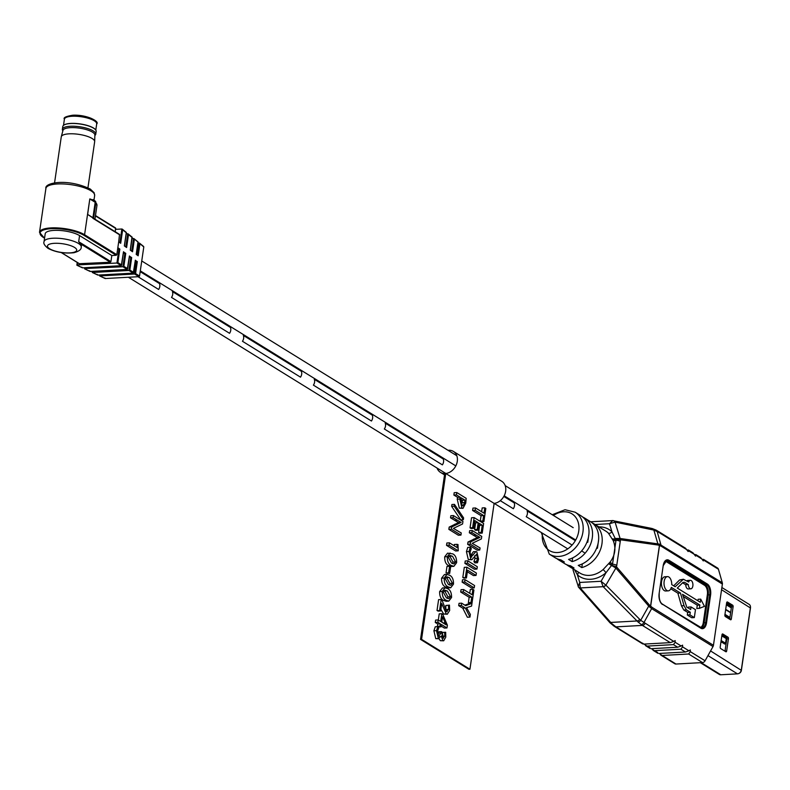 <?xml version="1.0" encoding="UTF-8"?>
<svg xmlns="http://www.w3.org/2000/svg" width="790" height="790" viewBox="0 0 790 790"><rect width="100%" height="100%" fill="white"/><g stroke="black" fill="none" stroke-linecap="round" stroke-linejoin="round"><path stroke-width="1.19" d="M527.078 510.824L575.199 540.567L527.078 510.824A5.846 4.612 -58.3 0 1 526.229 516.7L572.088 545.051L526.229 516.7A5.846 4.612 -58.3 0 0 527.078 510.824M581.618 550.936L584.264 552.575L581.618 550.936M513.322 508.721A5.846 4.612 -58.3 0 0 514.181 502.855L503.822 496.446L514.181 502.855A5.846 4.612 -58.3 0 1 513.322 508.721L500.277 500.663L513.322 508.721M442.39 464.866A5.846 4.612 -58.3 0 0 443.239 459L385.204 423.114L443.239 459A5.846 4.612 -58.3 0 1 442.39 464.866L384.345 428.99A5.846 4.612 -58.3 0 0 385.204 423.114A5.846 4.612 -58.3 0 1 384.345 428.99L442.39 464.866M371.448 421.021A5.846 4.612 -58.3 0 0 372.297 415.145L314.262 379.259L372.297 415.145A5.846 4.612 -58.3 0 1 371.448 421.021L313.403 385.135A5.846 4.612 -58.3 0 0 314.262 379.259A5.846 4.612 -58.3 0 1 313.403 385.135L371.448 421.021M300.506 377.166A5.846 4.612 -58.3 0 0 301.355 371.29L243.32 335.414L301.355 371.29A5.846 4.612 -58.3 0 1 300.506 377.166L242.461 341.28A5.846 4.612 -58.3 0 0 243.32 335.414A5.846 4.612 -58.3 0 1 242.461 341.28L300.506 377.166M229.564 333.311A5.846 4.612 -58.3 0 0 230.423 327.435L172.378 291.559L230.423 327.435A5.846 4.612 -58.3 0 1 229.564 333.311L171.519 297.425A5.846 4.612 -58.3 0 0 172.378 291.559A5.846 4.612 -58.3 0 1 171.519 297.425L229.564 333.311M158.622 289.456A5.846 4.612 -58.3 0 0 159.481 283.58L140.186 271.661L159.481 283.58A5.846 4.612 -58.3 0 1 158.622 289.456L138.013 276.717L158.622 289.456M126.272 269.459L127.99 270.526L126.272 269.459M132.286 273.172L133.717 274.061L132.286 273.172M504.178 495.794L575.703 540.005L504.178 495.804M455.81 465.903L140.304 270.861L455.81 465.893M608.379 533.141A3.081 1.866 133.8 0 0 611.934 531.769L616.012 540.182L612.517 564.169L605.94 572.819A3.081 0.731 50.1 0 0 603.056 569.63L610.157 562.016C615.134 555.291 616.17 548.181 613.267 540.696L608.379 533.141A24.628 19.404 -58.3 0 0 605.812 531.147L594.199 523.977A24.628 19.404 -58.3 0 0 592.352 523M667.481 576.621L664.894 576.769A7.12 3.841 86.8 0 0 661.556 581.578A7.12 3.841 86.8 0 0 665.684 590.989L668.271 590.851A7.12 3.841 86.8 0 0 671.322 587.385L680.467 593.043L684.031 605.673L686.392 609.841L690.282 612.25L689.897 614.857L694.321 617.582L695.476 609.663L691.053 606.937L690.677 609.524L686.796 607.125L682.54 594.317L699.871 605.031L699.387 608.349L704.463 606.355L700.73 599.146L700.276 602.276L677.287 588.066L683.014 582.398L684.565 582.279L688.307 584.59A4.256 2.301 86.8 0 0 690.845 588.817A4.256 2.301 86.8 0 0 692.909 584.432A4.256 2.301 86.8 0 0 690.371 580.304A4.256 2.301 86.8 0 0 688.673 582.003L683.409 579.248L675.174 586.753L671.727 584.63A7.12 3.841 86.8 0 0 667.481 576.621A7.12 3.841 86.8 0 0 664.143 581.43A7.12 3.841 86.8 0 0 668.271 590.851M541.269 532.48L549.277 554.116A24.628 19.404 121.7 0 0 558.826 556.437A24.628 19.404 121.7 0 0 581.44 537.842A24.628 19.404 121.7 0 0 575.179 512.216L580.986 515.801A24.628 19.404 121.7 0 1 587.948 539.254A24.628 19.404 121.7 0 1 568.573 559.399L572.128 561.591A24.628 19.404 -58.3 0 0 591.503 541.446A24.628 19.404 -58.3 0 0 584.531 517.993L590.653 521.785A24.628 19.404 121.7 0 1 597.625 545.238A24.628 19.404 121.7 0 1 578.25 565.383L581.795 567.576A24.628 19.404 -58.3 0 0 601.17 547.431A24.628 19.404 -58.3 0 0 594.199 523.977M584.531 517.993A24.628 19.404 -58.3 0 0 582.684 517.015M556.93 558.678A24.628 19.404 -58.3 0 0 558.629 559.893A24.628 19.404 -58.3 0 0 564.356 562.026L560.811 559.833A24.628 19.404 121.7 0 1 555.084 557.701L549.277 554.116M566.598 564.662A24.628 19.404 -58.3 0 0 568.296 565.877A24.628 19.404 -58.3 0 0 574.034 568L570.489 565.808A24.628 19.404 121.7 0 1 564.751 563.685L558.629 559.893M673.485 644.63L675.144 642.28L681.178 646.003L677.682 647.217L673.485 644.63L646.99 646.101L650.002 647.731M677.682 647.217L651.177 648.689M644.028 644.097L646.99 646.101M680.901 649.212L682.56 646.862L688.91 650.782L685.414 652.007L680.901 649.212L654.406 650.683L657.744 652.52M685.414 652.007L658.919 653.478M651.444 648.679L654.406 650.683M688.643 654.001L662.139 655.473L676.003 664.044L702.508 662.573L688.643 654.001L690.302 651.641L705.085 660.786A3.081 2.429 121.7 0 1 702.508 662.573M659.186 653.458L662.139 655.473M676.003 664.044A3.081 2.429 121.7 0 1 674.818 663.748L660.746 655.058M687.112 549.88L658.327 532.085A3.081 2.429 -58.3 0 0 657.418 530.85L685.493 548.201L688.159 551.538L688.505 550.739L687.053 549.801M620.189 538.504A3.081 2.568 97.8 0 1 620.476 539.886L616.536 566.884L649.35 604.952L652.066 607.342L713.449 645.292L722.386 584.057L661.003 546.107L658.09 545.031A3.081 2.568 97.8 0 0 657.823 543.688L653.863 530.07L615.084 522.121L620.081 538.474L659.364 544.103L722.317 582.813L718.436 569.244L703.653 560.11L703.307 560.9L700.651 557.572L695.733 554.531L695.575 556.12L692.909 552.783L688.317 549.949L688.505 550.739L694.529 554.462M702.27 559.251L694.469 554.383M718.436 569.244A3.081 2.429 121.7 0 0 717.537 568.01L703.475 559.32L703.653 560.11L702.211 559.162M670.266 642.635L642.389 625.404L638.053 622.016A3.081 2.153 -48.3 0 0 640.69 620.318L648.718 606.108L615.874 568.069L605.89 585.153L640.69 620.318L673.761 641.421L670.266 642.635L643.761 644.107L642.586 643.149M673.761 641.421L675.164 640.562L675.144 642.28M681.178 646.003L682.58 645.144L682.56 646.862M688.91 650.782L690.322 649.933L690.302 651.641M705.085 660.786L713.014 646.556L651.632 608.616L648.718 606.108A3.081 2.113 139.3 0 0 649.35 604.952M722.317 582.813A3.081 2.429 121.7 0 1 722.386 584.057M713.449 645.292A3.081 2.429 121.7 0 1 713.014 646.556M638.053 622.016L603.214 586.743A3.081 2.123 135.4 0 0 605.89 585.153L601.072 581.272L603.145 586.674L580.235 587.948L579.732 582.457L601.072 581.272L605.94 572.819A27.709 21.834 121.7 0 1 577.381 574.774L579.732 582.457L578.201 586.496A3.081 2.38 -35.5 0 0 578.477 587.098A3.081 2.38 -35.5 0 0 580.235 587.948L580.294 588.017A3.081 2.222 138.6 0 1 578.744 587.424L578.744 587.424A3.081 2.222 138.6 0 1 578.616 587.266M658.327 532.085L653.863 530.07A3.081 2.459 -75 0 0 652.352 528.589L651.039 528.283A3.081 2.518 -78.5 0 1 652.738 529.804M580.294 588.017L611.638 623.478L615.894 626.875L643.761 644.107M700.73 599.146L698.143 599.284L697.926 600.825M683.133 596.43L697.284 605.18L696.8 608.498L699.387 608.349M691.053 606.937L688.465 607.076L688.327 608.073M670.779 588.787L677.879 593.181L681.444 605.812L683.804 609.989L687.695 612.388L687.31 614.995L691.734 617.731L694.321 617.582M683.409 579.248L679.598 579.959L673.673 585.825M682.6 582.803L685.72 584.738A4.256 2.301 86.8 0 0 688.258 588.955L690.845 588.817M690.371 580.304L687.784 580.452A4.256 2.301 86.8 0 0 686.856 580.887M683.014 582.398L684.565 582.279L683.054 582.358M697.284 605.18L699.871 605.031M687.31 614.995L689.897 614.857M687.695 612.388L690.282 612.25M677.879 593.181L680.467 593.043M685.72 584.738L688.307 584.59M608.705 563.774L615.775 567.99A3.081 2.182 -60.9 0 0 616.24 566.687L616.536 566.884A3.081 2.113 139.2 0 1 615.874 568.069M613.307 520.63A3.081 2.518 101.5 0 1 613.405 520.649L613.405 520.649A3.081 2.518 101.5 0 1 615.084 522.121L609.475 523.721L595.087 524.52M598.919 526.89A27.709 21.834 121.7 0 1 611.934 531.769L609.475 523.721L612.783 520.59L590.644 521.775M612.783 520.59A3.081 2.33 99.6 0 1 613.228 520.61L613.228 520.61A3.081 2.33 99.6 0 1 614.817 522.042M658.09 545.031L620.17 539.748A3.081 2.232 114.9 0 0 620.081 538.474L615.499 538.474A3.081 1.58 155.7 0 1 612.359 538.75M620.17 539.748L615.726 538.879A3.081 1.126 154.4 0 1 612.714 539.501M573.106 568.84L572.878 568.306M620.259 541.397A4.622 1.373 -171.7 0 0 616.012 540.182A3.081 0.978 156.7 0 1 613.267 540.696M572.987 569.768L578.477 587.098L610.077 622.885L614.699 626.588L642.764 643.939M578.162 571.97A3.081 1.876 132.2 0 1 577.381 574.774L574.587 569.768M616.763 565.383A4.622 1.373 -171.7 0 0 612.517 564.169A3.081 0.602 -141.2 0 1 610.157 562.016M616.24 566.687L611.855 565.393L609.268 563.063M605.634 584.975A3.081 1.945 130.7 0 1 603.145 586.674L603.214 586.743M572.128 561.591L572.661 557.888M586.901 542.305L587.78 542.266L588.945 533.714M581.795 567.576L582.339 563.872M596.578 548.29L597.457 548.24L598.623 539.688M596.766 547.816L597.457 548.24M587.088 541.831L587.78 542.266M119.883 242.718L121.877 229.001L122.657 229.791L120.692 243.29L118.688 241.868L116.821 254.666L116.219 255.279L111.825 255.525L79.573 235.588A18.782 5.569 -171.7 0 0 59.062 230.404A18.782 5.569 -171.7 0 0 45.208 233.751L44.062 241.612A18.782 5.569 8.3 0 1 57.917 238.254A18.782 5.569 8.3 0 1 78.427 243.448A18.782 5.569 8.3 0 1 81.222 247.033L81.4 245.868A18.782 5.569 -171.7 0 0 80.58 243.853L78.684 241.701L79.573 235.588M119.843 249.107L117.868 262.616L116.92 263.031L118.974 248.929L119.843 249.107L117.838 247.685M125.798 246.954L127.723 233.741L128.503 234.541L126.607 247.527L124.356 245.917L126.272 232.734L122.657 229.791M125.758 253.343L123.862 266.329L122.914 266.753L124.899 253.156L125.758 253.343L123.477 251.911M137.361 255.21L139.139 243.014L143.79 246.954L143.355 246.411L143.79 246.954L139.544 276.056L138.941 276.668L134.616 274.012L136.453 261.421L137.322 261.609L135.317 260.374M134.665 274.012L135.574 273.587L139.544 276.056M136.453 261.421L135.238 261.49M131.683 257.579L129.856 270.052L128.908 270.466L130.814 257.392L131.683 257.579L129.402 256.148M130.814 257.392L129.284 257.481M124.899 253.156L123.368 253.244M118.974 248.929L117.651 248.998M131.979 237.138L130.271 250.144L132.532 251.763L134.349 239.291L133.619 238.491L137.825 241.888M137.964 242.224L136.196 254.38L138.171 255.792L139.919 243.814M134.616 274.012L99.797 275.947L105.297 278.534L138.941 276.668M105.297 278.534L104.863 277.981L105.297 278.534M78.684 241.701L110.926 261.628L110.324 262.24L79.385 263.692M87.641 214.426A24.628 7.308 -171.7 0 0 87.552 214.367L92.944 217.704L95.195 202.28L89.803 198.952L87.641 214.426M89.902 198.922L93.566 200.275M94.958 219.205L96.953 205.528A25.241 7.485 -171.7 0 0 95.837 202.793L93.566 218.366L87.552 214.367L84.579 234.739L116.821 254.666M95.481 215.64L115.577 227.974L115.291 231.776M93.99 218.692L119.517 234.393L118.688 241.868M110.926 261.628L111.825 255.525M87.621 214.406A24.628 7.308 -171.7 0 0 87.552 214.367L89.803 198.952M129.856 270.052L133.569 272.353L133.273 273.123L97.921 275.088L97.19 274.367L97.921 275.088M128.908 270.466L92.509 272.491L92.539 271.335M123.862 266.329L127.575 268.63L127.239 269.41L90.267 271.464L89.497 270.753L90.228 271.464M122.914 266.753L84.698 268.541M117.868 262.616L121.581 264.917L121.285 265.687L82.565 267.84L81.795 267.129L82.525 267.84M116.92 263.031L76.995 264.917M121.877 229.001L115.636 229.347M127.723 233.741L126.203 233.83M131.723 251.181L133.569 238.491L132.039 238.58M139.139 243.014L137.924 243.083M92.47 272.491L97.96 275.078M139.899 243.745L139.178 243.014M135.347 260.196L133.273 273.123M129.422 255.97L127.279 269.4M127.773 233.741L128.484 234.472M123.507 251.733L121.285 265.687L116.96 263.031M121.927 228.991L122.638 229.732M720.964 641.786L724.825 643.969M731.323 607.905L726.356 604.834M724.884 615.657L729.753 618.669M731.461 606.977L726.494 603.906M750.47 607.006A3.229 2.548 121.7 0 1 750.5 607.283A3.229 2.548 121.7 0 1 750.47 607.994L741.375 670.374A3.229 2.548 121.7 0 1 739.114 673.366A3.229 2.548 121.7 0 1 738.848 673.465M700.315 662.692L719.275 674.403A3.94 3.101 -58.3 0 0 720.796 674.779L737.465 673.85A3.94 3.101 -58.3 0 0 738.571 673.594A3.94 3.101 -58.3 0 0 741.326 669.94L750.421 607.569A3.94 3.101 -58.3 0 0 750.461 606.7A3.94 3.101 -58.3 0 0 749.187 604.399L721.882 587.523M731.323 618.975L733.11 606.76L731.471 606.848L729.693 619.064L731.323 618.975A1.234 0.662 -93.2 0 1 730.75 619.804A1.234 0.662 -93.2 0 1 730.513 619.745L725.348 616.556A1.234 0.662 -93.2 0 1 724.874 614.985L726.652 602.77A1.234 0.662 -93.2 0 1 727.235 601.94A1.234 0.662 -93.2 0 1 727.471 602L727.007 602.029M731.471 606.848A1.234 0.662 86.8 0 0 730.997 605.288L732.626 605.189L727.471 602M732.626 605.189A1.234 0.662 -93.2 0 1 733.11 606.76M726.652 650.98L728.439 638.764L726.81 638.853L725.023 651.069L726.652 650.98A1.234 0.662 -93.2 0 1 726.079 651.809A1.234 0.662 -93.2 0 1 725.842 651.74L720.678 648.56A1.234 0.662 -93.2 0 1 720.204 646.99L721.991 634.775A1.234 0.662 -93.2 0 1 722.564 633.945A1.234 0.662 -93.2 0 1 722.801 634.005L722.337 634.034M726.81 638.853A1.234 0.662 86.8 0 0 726.336 637.293L727.965 637.194L722.801 634.005M727.965 637.194A1.234 0.662 -93.2 0 1 728.439 638.764M726.682 602.622L730.997 605.288M722.02 634.617L726.336 637.293M87.937 187.793L94.662 141.726A16.876 5.007 -171.7 0 0 94.672 141.558A16.876 5.007 -171.7 0 0 86.14 135.969A16.876 5.007 -171.7 0 0 69.125 133.826A16.876 5.007 -171.7 0 0 61.304 136.69A16.876 5.007 -171.7 0 0 61.265 136.858L54.55 182.915M95.481 129.678A16.689 4.947 -171.7 0 0 95.412 129.59A16.689 4.947 -171.7 0 0 70.754 123.418A16.689 4.947 -171.7 0 0 64.02 125.008A16.689 4.947 -171.7 0 0 63.921 125.077M94.859 135.594L95.333 135.041A16.876 5.007 -171.7 0 0 95.758 134.162L96.163 131.426A16.876 5.007 -171.7 0 0 95.56 129.767A16.876 5.007 -171.7 0 0 70.626 123.526A16.876 5.007 -171.7 0 0 63.822 125.136A16.876 5.007 -171.7 0 0 62.775 126.558L62.37 129.293A16.876 5.007 -171.7 0 0 62.529 130.251L62.825 130.923M95.758 134.162A16.876 5.007 -171.7 0 0 87.492 128.484A16.876 5.007 -171.7 0 0 70.231 126.262A16.876 5.007 -171.7 0 0 62.37 129.293M94.672 141.558L94.879 135.06A16.136 4.789 -171.7 0 0 86.722 129.718A16.136 4.789 -171.7 0 0 70.448 127.664A16.136 4.789 -171.7 0 0 62.963 130.399L61.304 136.69M437.068 468.065A12.314 9.707 -58.3 0 0 440.455 472.371A12.314 9.707 -58.3 0 0 444.721 473.546L420.527 639.396L421.564 639.337L445.757 473.487A12.314 9.707 -58.3 0 0 456.64 463.947A12.314 9.707 -58.3 0 0 453.411 451.416A12.314 9.707 -58.3 0 0 448.631 450.26A12.314 9.707 -58.3 0 0 448.039 450.31M438.717 636.157L441.126 632.988L441.324 631.625L442.37 632.267L443.081 638.093L444.8 636.049L444.632 632.306L445.669 632.257L445.777 637.135L443.704 640.789L442.923 640.562L441.235 636.108L438.341 638.498L439.181 638.735L435.754 638.636L433.907 630.785L435.25 626.796L437.838 626.648L438.746 627.872L437.541 631.309L438.717 636.157L439.349 636.345M437.966 635.298L438.736 631.763L441.324 631.625M442.193 636.335L442.045 632.454M443.704 640.789L440.336 640.7L439.043 638.745M441.027 626.826L438.44 626.974L437.403 626.332L437.739 623.972L435.27 622.451L435.616 620.091L438.203 619.952L440.672 621.483L441.808 613.721L442.696 614.274L447.377 625.176L446.972 627.941L441.373 624.475L441.027 626.826L439.99 626.184L440.336 623.833L437.858 622.303L438.203 619.952M438.322 620.022L439.22 613.87L441.808 613.721M446.972 627.941L444.385 628.08L441.136 626.075M450.744 587.73L448.157 587.879L445.521 587.01C442.815 585.745 441.501 582.803 441.58 578.171L444.434 574.557L447.022 574.409L449.658 575.268C452.295 576.572 453.579 579.514 453.519 584.077L450.744 587.73L448.108 586.861C445.402 585.607 444.089 582.655 444.178 578.033L447.022 574.409M457.4 547.707L456.897 544.34L458.003 544.547L458.23 550.827L455.632 550.976L446.518 545.337L446.863 542.987L449.451 542.849L457.321 547.717M454.536 545.989L454.309 544.488L456.897 544.34M458.516 522.605L450.527 517.835L450.843 515.722L453.43 515.574L462.94 521.449L462.565 523.977L453.381 528.382L461.261 532.974L460.945 535.087L458.358 535.235L448.848 529.349L449.184 527.088L458.516 522.605L461.103 522.457L453.114 517.687L450.527 517.835M460.748 519.86L451.633 506.351L451.9 504.524L454.487 504.375L463.602 517.885L463.335 519.711L460.748 519.86M463.009 508.335L459.336 508.158L457.222 499.211L457.598 497.344L453.855 495.034L454.201 492.684L456.788 492.535L466.169 498.332L465.754 503.121L463.009 508.335L461.933 508.019L459.81 499.063L460.195 497.206L456.442 494.886L456.788 492.535M421.564 639.337L469.932 669.239L494.125 503.388A12.314 9.707 -58.3 0 0 505.007 493.849A12.314 9.707 -58.3 0 0 501.778 481.317L453.411 451.416M445.757 473.487L494.125 503.388M484.774 507.792L485.82 508.434L483.905 521.598L481.308 521.746L480.271 521.094L481.061 515.692L472.588 510.458L472.934 508.108L475.521 507.96L483.994 513.194L484.774 507.792L482.186 507.931L481.633 511.742M482.216 533.112L481.179 532.47L482.236 525.182L479.244 523.336L478.246 530.149L477.209 529.507L478.207 522.684L474.82 520.59L473.684 528.352L472.637 527.71L474.119 517.598L483.628 523.474L482.216 533.112L479.629 533.26L478.592 532.618L479.649 525.33L479.007 524.935M478.246 530.149L475.659 530.297L474.622 529.646L475.61 522.832L474.583 522.19M473.684 528.352L471.097 528.5L470.05 527.848L471.531 517.746L474.119 517.598M477.318 537.556L469.329 532.786L469.645 530.673L472.232 530.524L481.742 536.41L481.377 538.928L472.183 543.342L480.063 547.924L479.747 550.038L477.16 550.186L467.65 544.31L467.986 542.039L477.318 537.556L479.905 537.407L471.916 532.648L469.329 532.786M471.057 556.97L475.965 551.568L476.814 551.815L478.572 559.113L477.486 562.737L476.528 561.453L477.535 558.382L476.627 554.264L471.877 559.725L468.292 559.567L466.436 551.637L467.719 547.421L470.307 547.282L471.304 548.556L470.04 552.338L471.057 556.97L471.689 557.167M470.327 556.071L473.378 551.706L475.965 551.568M477.486 562.737L474.899 562.885L473.931 561.601L474.948 558.53L474.81 555.567M464.875 563.349L465.221 560.999L467.808 560.851L477.318 566.736L476.972 569.086L474.385 569.225L464.875 563.349L467.463 563.201L467.808 560.851M476.044 575.436L467.581 570.192L466.446 577.954L463.858 578.102L462.812 577.451L464.293 567.348L466.88 567.2L476.39 573.076L476.044 575.436L473.457 575.574L467.344 571.792M462.13 582.151L462.476 579.801L465.063 579.663L474.573 585.538L474.227 587.888L471.64 588.037L462.13 582.151L464.718 582.013L465.063 579.663M472.874 589.36L473.921 590.012L471.995 603.175L469.408 603.313L468.371 602.671L469.161 597.26L460.688 592.026L461.034 589.676L463.621 589.538L472.094 594.771L472.874 589.36L470.287 589.508L469.734 593.31M471.976 603.353L471.581 606.078L466.554 607.668L470.356 614.442L469.971 617.099L467.384 617.247L462.772 608.182L458.704 605.663L459.039 603.313L461.637 603.165L465.675 605.663L471.976 603.353L469.388 603.491L464.856 605.16M453.865 566.341L451.278 566.479L448.641 565.61C445.935 564.356 444.622 561.413 444.711 556.782L447.555 553.158L452.779 553.869C455.415 555.182 456.699 558.115 456.64 562.687L453.865 566.341L451.228 565.472C448.523 564.208 447.209 561.265 447.298 556.634L450.142 553.02M446.034 572.977L446.992 566.39L449.589 566.252L450.626 566.894L449.668 573.481L446.034 572.977L448.621 572.829L449.589 566.252M448.789 601.131L446.202 601.279L443.565 600.41C440.86 599.146 439.546 596.203 439.635 591.572L442.479 587.957L445.066 587.809L447.703 588.668C450.34 589.972 451.623 592.915 451.564 597.477L448.789 601.131L446.153 600.262C443.447 599.008 442.133 596.055 442.222 591.433L445.066 587.809M446.449 611.47L448.7 609.337L448.434 605.318L449.451 605.12L449.668 610.463L447.328 614.225L446.261 613.909L441.728 603.56L440.652 610.956L438.055 611.105L437.018 610.453L438.598 599.64L441.185 599.501L441.946 599.966L446.449 611.47L447.259 611.727M445.777 610.838L445.837 605.466L449.451 605.12M447.328 614.225L443.674 614.057L440.879 609.386M420.527 639.396L468.895 669.298L469.932 669.239M483.905 521.598L482.858 520.956L483.648 515.544L475.175 510.31L472.588 510.458M475.175 510.31L475.521 507.96M483.648 515.544L481.061 515.692M482.858 520.956L480.271 521.094M482.236 525.182L479.649 525.33M481.179 532.47L478.592 532.618M472.637 527.71L470.05 527.848M478.207 522.684L475.61 522.832M477.209 529.507L474.622 529.646M479.747 550.038L470.238 544.162L470.573 541.9L479.905 537.407M470.573 541.9L467.986 542.039M470.238 544.162L467.65 544.31M471.916 532.648L472.232 530.524M471.877 559.725L470.88 559.429L469.033 551.499L466.436 551.637M469.033 551.499L470.307 547.282M470.88 559.429L468.292 559.567M477.535 558.382L474.948 558.53M476.528 561.453L473.931 561.601M476.972 569.086L467.463 563.201M466.446 577.954L462.812 577.451M465.409 577.312L466.88 567.2M474.227 587.888L464.718 582.013M471.995 603.175L470.959 602.523L471.749 597.121L463.276 591.888L460.688 592.026M463.276 591.888L463.621 589.538M471.749 597.121L469.161 597.26M470.959 602.523L468.371 602.671M469.971 617.099L465.359 608.033L462.772 608.182M465.359 608.033L461.291 605.525L458.704 605.663M461.291 605.525L461.637 603.165M464.945 500.139L461.251 497.858L460.847 499.794L462.209 505.63L462.93 505.847L464.708 502.479L464.945 500.139L462.357 500.277L460.906 499.389M456.442 494.886L453.855 495.034M460.195 497.206L457.598 497.344M459.81 499.063L457.222 499.211M461.933 508.019L459.336 508.158M464.708 502.479L462.12 502.618L462.357 500.277M461.498 504.948L462.12 502.618M463.335 519.711L454.22 506.212L451.633 506.351M454.22 506.212L454.487 504.375M460.945 535.087L451.436 529.211L451.771 526.94L461.103 522.457M451.771 526.94L449.184 527.088M451.436 529.211L448.848 529.349M453.114 517.687L453.43 515.574M458.23 550.827L449.105 545.199L446.518 545.337M449.105 545.199L449.451 542.849M452.502 556.269L450.053 555.439L448.325 557.355L451.515 563.082L453.954 563.922L455.613 561.917L452.502 556.269L448.957 555.903M451.228 565.472L448.641 565.61M447.298 556.634L444.711 556.782M455.613 561.917L453.026 562.055L449.915 556.407M452.433 563.576L453.026 562.055M449.668 573.481L448.621 572.829M449.382 577.658L446.933 576.828L445.204 578.754L448.394 584.472L450.833 585.321L452.492 583.306L449.382 577.658L445.837 577.293M448.108 586.861L445.521 587.01M444.178 578.033L441.58 578.171M452.492 583.306L449.905 583.455L446.794 577.806M449.312 584.975L449.905 583.455M447.426 591.058L444.977 590.229L443.249 592.154L446.439 597.872L448.878 598.721L450.537 596.707L447.426 591.058L443.881 590.693M446.153 600.262L443.565 600.41M442.222 591.433L439.635 591.572M450.537 596.707L447.95 596.855L444.839 591.206M447.357 598.376L447.95 596.855M440.652 610.956L437.018 610.453M446.261 613.909L443.674 614.057M448.434 605.318L445.837 605.466M448.7 609.337L446.103 609.475M439.605 610.314L441.185 599.501M442.528 616.773L441.719 622.125L446.123 624.851L442.528 616.773M440.336 623.833L437.739 623.972M437.858 622.303L435.27 622.451M439.99 626.184L437.403 626.332M442.262 622.461L441.827 621.414M435.754 638.636L438.341 638.498L436.495 630.637L433.907 630.785M436.495 630.637L437.838 626.648M442.923 640.562L440.336 640.7M444.632 632.306L442.341 632.435M444.8 636.049L442.212 636.187M443.081 638.093L443.585 638.241M441.126 632.988L438.539 633.136M542.483 533.23A21.547 16.985 -58.3 0 0 557.641 552.536A21.547 16.985 -58.3 0 0 578.734 531.166A21.547 16.985 -58.3 0 0 563.586 511.801A21.547 16.985 -58.3 0 0 553.464 515.475M568.296 565.877L579.909 573.056A24.628 19.404 -58.3 0 0 589.468 575.377A24.628 19.404 -58.3 0 0 603.056 569.63M657.418 530.85L656.085 530.07A3.081 2.508 -61.5 0 1 657.132 531.394L660.934 544.873A3.081 2.429 -58.3 0 1 661.003 546.107M644.966 623.616A3.081 2.429 -58.3 0 1 642.389 625.404L615.894 626.875A3.081 2.429 121.7 0 1 614.699 626.588M652.066 607.342A3.081 2.429 -58.3 0 1 651.632 608.616L643.791 622.816A3.081 2.419 -53.2 0 1 641.134 624.554M662.455 604.488A8.621 4.651 -93.2 0 1 659.127 593.557L663.205 565.63A8.621 4.651 -93.2 0 1 668.903 560.268L707.277 583.988A8.621 4.651 -93.2 0 1 710.605 594.929L706.527 622.856A8.621 4.651 -93.2 0 1 700.829 628.218L662.257 603.995C659.996 602.444 658.979 598.998 659.216 593.675L659.097 593.764M659.364 544.103A3.081 2.528 -70.4 0 1 659.532 545.396L650.654 606.276A3.081 2.281 -48 0 1 650.121 607.48M650.012 607.392A3.081 2.271 131.9 0 0 650.545 606.187L659.423 545.357A3.081 2.518 109.3 0 0 659.245 544.063M609.139 621.849A3.081 2.222 138.5 0 0 610.69 622.441L636.977 620.98A3.081 2.123 -44.6 0 0 639.673 619.35M668.903 560.268L666.75 560.969L705.124 584.689L706.675 584.6L668.301 560.88A8.009 4.315 86.8 0 0 666.76 560.456A8.009 4.315 86.8 0 0 664.232 562.223M710.605 594.929L708.215 594.84L704.137 622.777L705.687 622.688L709.766 594.761A8.009 4.315 86.8 0 0 706.675 584.6L707.277 583.988M662.415 604.182L700.829 628.218M700.295 627.517A7.387 3.99 86.8 0 0 703.298 622.599L707.366 594.673A7.387 3.99 86.8 0 0 704.522 585.301L666.148 561.581A7.387 3.99 86.8 0 0 665.22 561.216M683.804 609.989L686.392 609.841M681.444 605.812L684.031 605.673M679.598 579.959L682.185 579.811M666.029 560.633A8.009 4.315 -93.2 0 1 666.75 560.969L666.148 561.581M700.769 627.862A8.009 4.315 86.8 0 0 701.945 628.09A8.009 4.315 86.8 0 0 705.687 622.688L706.527 622.856M703.298 622.599L704.137 622.777A8.009 4.315 -93.2 0 1 701.194 627.981M704.522 585.301L705.124 584.689A8.009 4.315 -93.2 0 1 708.215 594.84L707.366 594.673M662.02 603.935L701.945 628.09M659.127 593.557L663.175 565.828M663.205 565.63L666.76 560.456M611.638 623.478A3.081 2.321 137 0 1 610.077 622.885M614.59 626.026A3.081 2.34 124.6 0 1 613.346 625.71M137.322 261.609L135.574 273.587M90.988 190.805A24.628 7.308 -171.7 0 0 64.079 183.991A24.628 7.308 -171.7 0 0 45.909 188.395C44.191 182.934 66.854 177.898 90.307 189.067L94.138 192.74L94.652 195.505A24.628 7.308 -171.7 0 0 90.988 190.805M74.517 247.418A14.783 4.385 -171.7 0 0 54.352 243.32A14.783 4.385 -171.7 0 0 49.661 248.791A14.783 4.385 -171.7 0 0 69.826 252.889A14.783 4.385 -171.7 0 0 74.517 247.418M45.909 188.395L39.5 232.329A24.628 7.308 8.3 0 1 57.67 227.925A24.628 7.308 8.3 0 1 84.579 234.739L83.977 235.341A24.016 7.12 -171.7 0 0 51.212 228.695A24.016 7.12 -171.7 0 0 43.598 237.583L44.556 238.175M132.118 237.474L128.503 234.541M110.324 262.24L80.58 243.853M61.492 252.632L79.79 263.939M115.765 228.468L95.442 215.897M119.715 234.887L92.894 218.307M116.219 255.279L83.977 235.341M99.984 274.969L99.836 275.947M133.233 273.123L128.948 270.466M92.677 271.325L92.509 272.491M127.239 269.41L122.954 266.753M84.767 268.867L90.267 271.464M84.974 267.701L84.806 268.867M77.065 265.252L82.565 267.84M77.499 262.616L77.114 265.243M94.869 200.867A2.153 1.935 137.7 0 1 95.837 202.793A6.162 1.827 8.3 0 0 95.195 202.28A2.153 1.699 -58.3 0 0 94.514 200.551L92.963 199.584M729.802 618.313L724.855 615.252M730.612 612.764L725.645 609.692M724.963 614.344L729.93 617.415M725.684 609.426L730.651 612.497M724.47 643.949L721.013 641.431M721.152 640.532L725.645 643.307L726.326 638.656L721.823 635.871M721.863 635.614L726.415 638.774A0.612 0.612 0 0 0 726.129 638.162L721.882 635.525M725.378 643.781L726.296 638.863M725.576 643.524L725.733 643.425A0.612 0.612 0 0 1 725.161 643.949L724.529 643.988M701.164 662.642L720.796 674.779M737.465 673.85L707.968 655.611M710.575 650.94L741.375 670.374M750.47 607.994L721.556 589.725M64.405 119.191C63.101 117.69 65.876 116.367 72.729 115.222C86.712 114.431 99.945 121.551 96.696 123.902A16.314 4.839 -171.7 0 0 88.697 118.401A16.314 4.839 -171.7 0 0 72.008 116.258A16.314 4.839 -171.7 0 0 64.405 119.191L63.506 125.373M73.026 115.301A14.783 4.385 8.3 0 1 95.304 121.502M476.005 535.166L473.407 535.314M476.192 538.997L473.605 539.136M473.368 554.896L470.781 555.044M457.193 520.215L454.606 520.353M457.39 524.037L454.803 524.185M445.047 622.787L442.973 622.905M567.763 548.862L494.194 503.378M445.827 473.477L128.385 277.25M573.204 527.681L505.175 485.623M456.808 455.731L141.746 260.967M575.179 512.216L565.028 509.728L552.25 514.725M645.588 645.687L650.18 648.521M653.014 650.269L657.922 653.31M656.085 530.07L652.352 528.589M612.388 520.561L651.039 528.283M44.062 241.612C43.193 243.31 44.546 245.581 48.111 248.416C55.734 252.267 64.326 253.699 73.875 252.731C79.02 251.339 81.469 249.442 81.222 247.033M94.652 195.505L93.971 200.216M96.953 205.528L94.514 200.551M95.491 215.552L115.577 227.974M105.09 278.495L99.639 275.927M99.58 275.829L99.708 274.989M92.252 272.372L92.4 271.335M97.743 275.038L92.312 272.481M84.55 268.748L84.708 267.721M90.04 271.414L84.609 268.857M76.857 265.134L77.242 262.458M82.348 267.79L76.906 265.233M143.632 246.49L139.524 243.152M133.599 272.728L135.416 260.305M138.033 241.938L133.954 238.629M136.265 254.429L138.072 242.046M127.605 269.015L129.491 256.069M132.187 237.188L128.108 233.88M130.35 250.203L132.226 237.306M121.611 265.292L123.576 251.832M126.341 232.448L122.262 229.13M124.425 245.967L126.38 232.556M119.517 234.393L93.704 218.435M44.546 238.264L39.5 232.329M61.294 252.603L79.543 263.88M725.694 609.347L730.661 612.418M739.114 673.366L738.571 673.594M750.5 607.283L750.461 606.7M96.696 123.902L95.797 130.083M440.455 472.371L444.523 474.879"/></g></svg>
